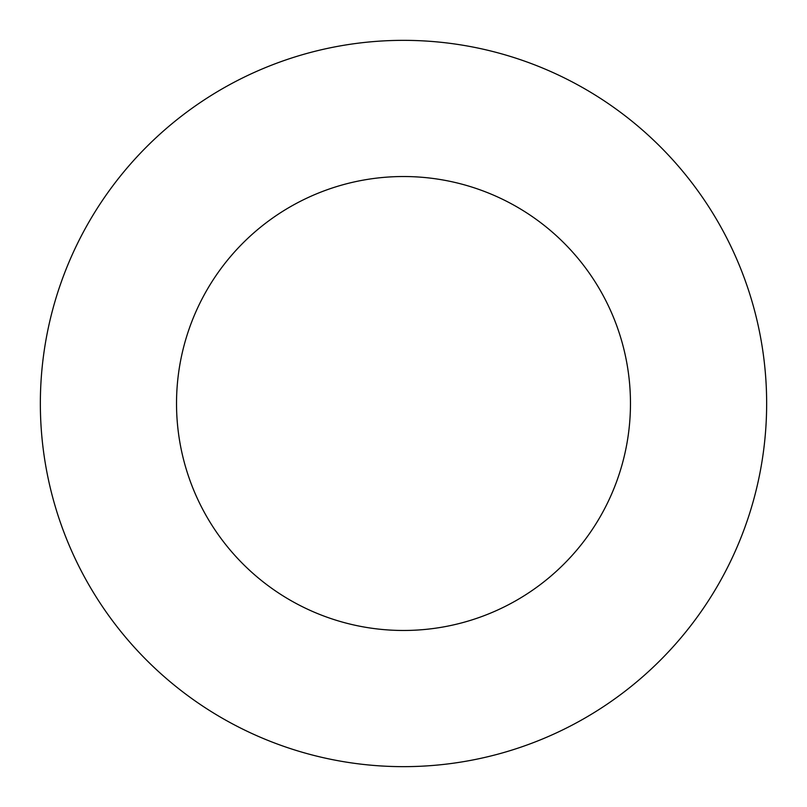 <?xml version="1.0" encoding="UTF-8"?>
<svg xmlns="http://www.w3.org/2000/svg" width="807" height="807" viewBox="0 0 807 807"><rect width="100%" height="100%" fill="white"/><g stroke="black" fill="none" stroke-linecap="round" stroke-linejoin="round"><path stroke-width="1.21" d="M630.469 403.5A226.969 226.969 0 0 1 290.016 600.065A226.969 226.969 0 0 1 290.016 206.935A226.969 226.969 0 0 1 630.469 403.5M766.65 403.5A363.15 363.15 0 0 1 221.925 717.998A363.15 363.15 0 0 1 221.925 89.002A363.15 363.15 0 0 1 766.65 403.5"/></g></svg>
